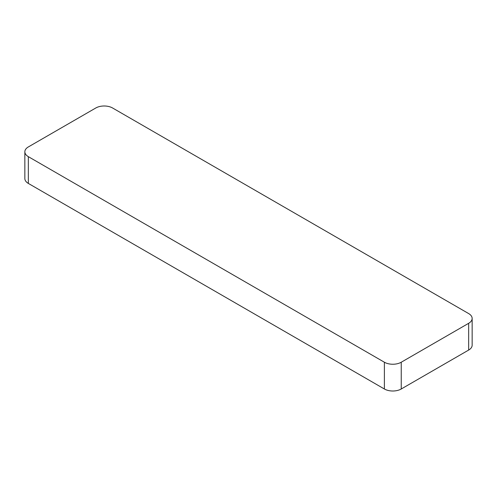 <?xml version="1.0" encoding="UTF-8"?>
<svg xmlns="http://www.w3.org/2000/svg" width="497" height="497" viewBox="0 0 497 497"><rect width="100%" height="100%" fill="white"/><g stroke="black" fill="none" stroke-linecap="round" stroke-linejoin="round"><path stroke-width="0.75" d="M384.386 388.989A11.916 6.883 0 0 0 401.241 388.989L468.659 350.062L468.659 323.305L401.241 362.226A11.916 6.883 0 0 1 384.386 362.226L384.386 388.989L28.341 183.424A11.916 6.883 0 0 1 24.85 178.56L24.85 151.802A11.916 6.883 0 0 0 28.341 156.667L28.341 183.424M468.659 350.062A11.916 6.883 0 0 0 472.15 345.198L472.15 318.44A11.916 6.883 0 0 0 468.659 313.576L112.614 108.011A11.916 6.883 0 0 0 95.759 108.011L28.341 146.938A11.916 6.883 0 0 0 24.85 151.802M468.659 323.305A11.916 6.883 0 0 0 472.15 318.44M384.386 362.226L28.341 156.667M401.241 362.226L401.241 388.989"/></g></svg>

